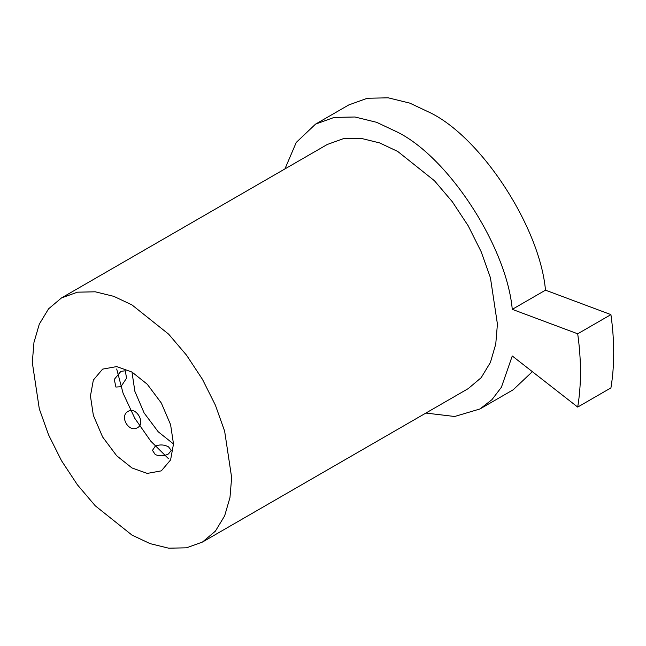 <?xml version="1.0" encoding="UTF-8"?>
<svg xmlns="http://www.w3.org/2000/svg" width="646" height="646" viewBox="0 0 646 646"><rect width="100%" height="100%" fill="white"/><g stroke="black" fill="none" stroke-linecap="round" stroke-linejoin="round"><path stroke-width="0.97" d="M120.875 386.736L126.551 378.201L125.308 370.772L120.875 371.393L114.277 379.404L115.909 387.051L120.875 386.736M137.582 427.612C146.02 423.413 136.072 406.124 128.183 411.332C118.912 416.016 128.885 433.296 137.582 427.612M168.517 446.854C164.092 444.545 159.659 444.335 155.226 446.233L152.472 450.383L155.226 454.526C159.659 456.423 164.084 456.213 168.517 453.904L171.263 450.383L168.517 446.854M131.97 304.912L168.654 334.168L186.508 355.155L202.448 379.307L215.393 405.179L224.638 431.14L231.639 477.539L229.976 497.525L224.638 515.863L215.393 531.141L202.448 542.067L186.508 547.816L168.654 548.188L150.106 543.633L131.97 535.082L95.285 505.826L77.431 484.839L61.491 460.687L48.547 434.815L39.301 408.853L32.3 362.454L33.963 342.469L39.301 324.13L48.547 308.853L61.491 297.927L77.431 292.178L95.285 291.806L113.833 296.361L131.97 304.912M61.491 297.927L327.272 144.478L343.212 138.728L361.066 138.357L379.614 142.911L397.75 151.463L434.435 180.727L452.289 201.705L468.229 225.858L481.173 251.738L490.419 277.691L497.42 324.09L495.757 344.076L490.419 362.414L481.173 377.692L468.229 388.617L202.448 542.067M284.926 168.929L296.256 142.427L315.531 124.137L334.119 117.427L354.953 116.999L376.594 122.304L397.75 132.277C449.123 158.028 506.682 247.022 512.262 309.345L577.702 333.804C581.4 360.363 581.4 384.79 577.702 407.077L512.262 355.978L501.393 387.261L491.953 399.656L479.97 408.966L454.663 416.492L425.875 413.069M532.352 371.66L513.199 389.78L479.97 408.966M315.531 124.137L348.751 104.951L367.348 98.249L388.173 97.812L409.814 103.126L430.971 113.098C482.344 138.85 539.903 227.844 545.49 290.167L512.262 309.345M173.499 443.972L158.213 431.778L144.131 412.972L134.885 391.379L131.97 372.048L147.256 384.233L161.33 403.039L170.584 424.64L173.499 443.972L170.584 459.944L161.33 470.861L147.256 473.413L131.97 467.954L116.684 455.761L102.601 436.954L93.355 415.354L90.44 396.022L93.355 380.05L102.601 369.132L116.684 366.589L131.97 372.048M168.517 458.725L150.704 441.081L134.82 418.35L123.079 393.228L116.7 368.987M545.49 290.167L610.922 314.618C614.621 341.185 614.621 365.612 610.922 387.899L577.702 407.077M610.922 314.618L577.702 333.804"/></g></svg>
